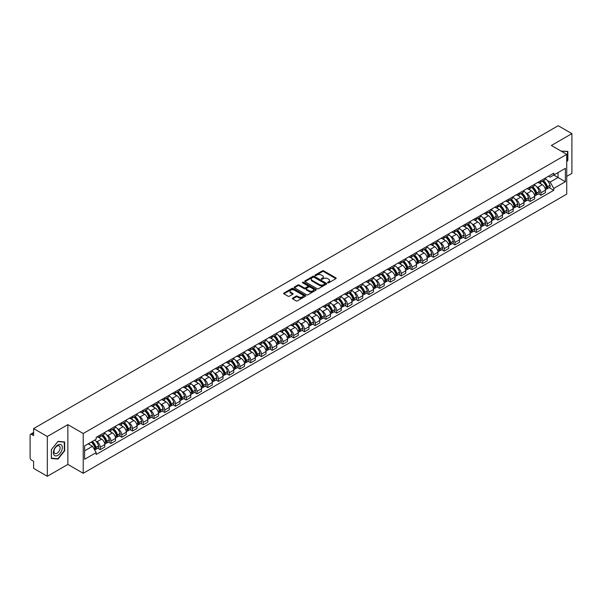 <?xml version="1.0" encoding="UTF-8"?>
<svg xmlns="http://www.w3.org/2000/svg" width="602" height="602" viewBox="0 0 602 602"><rect width="100%" height="100%" fill="white"/><g stroke="black" fill="none" stroke-linecap="round" stroke-linejoin="round"><path stroke-width="0.9" d="M327.751 282.812A0.67 0.384 0 0 0 328.7 282.812L335.886 278.666A0.956 0.549 0 0 0 336.164 278.274A0.956 0.549 0 0 0 335.886 277.883L323.71 270.855A0.956 0.549 0 0 0 322.356 270.855L315.17 275.001A0.67 0.384 0 0 0 316.118 275.55L317.051 275.016A3.063 1.768 0 0 1 321.378 275.016L322.394 275.603A3.063 1.768 0 0 1 323.289 276.852A3.063 1.768 0 0 1 322.394 278.101L321.46 278.636A0.67 0.384 0 0 0 322.409 279.185L323.342 278.643A3.063 1.768 0 0 1 327.669 278.643L328.684 279.23A3.063 1.768 0 0 1 329.58 280.479A3.063 1.768 0 0 1 328.684 281.728L327.751 282.27A0.67 0.384 0 0 0 327.751 282.812L327.751 282.27M292.67 298.11A0.956 0.549 0 0 0 292.391 298.502A0.956 0.549 0 0 0 292.67 298.893L296.086 300.865A0.956 0.549 0 0 0 297.441 300.865L305.417 296.252A0.956 0.549 0 0 0 305.696 295.86A0.956 0.549 0 0 0 305.417 295.477L293.242 288.448A0.956 0.549 0 0 0 291.895 288.448L283.911 293.054A0.956 0.549 0 0 0 283.632 293.445A0.956 0.549 0 0 0 283.911 293.836L288.034 296.214A0.956 0.549 0 0 0 289.389 296.214L292.805 294.243A0.956 0.549 0 0 0 293.084 293.851A0.956 0.549 0 0 0 292.805 293.46L290.758 292.279A2.558 1.475 0 0 1 290.013 291.24A2.558 1.475 0 0 1 291.586 289.871A2.558 1.475 0 0 1 294.378 290.194L302.392 294.822A2.558 1.475 0 0 1 303.137 295.86A2.558 1.475 0 0 1 301.564 297.23A2.558 1.475 0 0 1 298.773 296.906L297.441 296.139A0.956 0.549 0 0 0 296.086 296.139L292.67 298.11L292.67 298.893L296.086 296.929L296.086 296.139M83.219 433.515L67.853 424.643L47.325 436.503L33.614 428.586L558.189 125.72L571.9 133.636L551.372 145.488L566.73 154.36L83.219 433.515L83.219 473.292L566.73 194.137L566.73 154.36M317.119 288.719A0.956 0.549 0 0 0 318.473 288.719L326.45 284.114A0.956 0.549 0 0 0 326.728 283.723A0.956 0.549 0 0 0 326.45 283.331L314.274 276.303A0.956 0.549 0 0 0 312.927 276.303L304.943 280.908A0.956 0.549 0 0 0 304.665 281.3A0.956 0.549 0 0 0 304.943 281.691L317.119 288.719M302.881 282.955A0.67 0.384 0 0 1 303.558 283.053L315.922 290.187L307.953 294.792A0.956 0.549 0 0 1 306.599 294.792L294.431 287.764L294.431 286.981A0.956 0.549 0 0 0 294.145 287.372A0.956 0.549 0 0 0 294.431 287.764M294.431 286.981L297.847 285.009A0.956 0.549 0 0 1 299.194 285.009L304.13 287.861A0.956 0.549 0 0 0 305.485 287.861L307.75 286.552A0.956 0.549 0 0 0 308.028 286.161A0.956 0.549 0 0 0 307.75 285.769L302.61 282.805A0.67 0.384 0 0 1 303.558 282.255L315.937 289.404A0.956 0.549 0 0 1 316.216 289.795A0.956 0.549 0 0 1 315.937 290.187L315.937 289.404M47.325 436.503L47.325 476.28L33.614 468.364L33.614 461.32L31.477 460.086A1.949 1.129 -120 0 1 30.1 457.701L30.1 435.186A1.949 1.129 -120 0 1 30.506 434.298L33.614 432.499M566.73 176.401L571.9 173.414L571.9 133.636M47.325 476.28L67.853 464.42L83.219 473.292M33.614 428.586L33.614 435.622L31.477 434.388A1.949 1.129 -120 0 0 30.506 434.298M540.897 180.615A4.485 2.589 60 0 1 539.971 182.624L544.517 180.006A4.485 2.589 -120 0 0 545.442 177.989M536.578 186.673L537.729 187.335A4.485 2.589 60 0 1 540.897 192.828L545.442 190.202A4.485 2.589 -120 0 0 542.274 184.709L539.023 182.835M545.442 190.202L545.442 192.625L540.897 195.251L538.429 193.829M539.971 182.624A4.485 2.589 60 0 1 537.759 182.429M540.897 192.828L540.897 195.251M530.151 186.823A4.485 2.589 60 0 1 529.218 188.832L533.771 186.206A4.485 2.589 -120 0 0 534.696 184.197M527.683 200.037L530.151 201.459L534.696 198.833L534.696 196.41A4.485 2.589 -120 0 0 531.528 190.917L528.27 189.036M529.218 188.832A4.485 2.589 60 0 1 527.013 188.629M525.832 192.881L526.983 193.543A4.485 2.589 60 0 1 530.151 199.029L530.151 201.459M519.398 193.024A4.485 2.589 60 0 1 518.472 195.04L523.018 192.414A4.485 2.589 -120 0 0 523.951 190.398M516.937 206.238L519.398 207.667L523.951 205.041L523.951 202.611A4.485 2.589 -120 0 0 520.783 197.125L517.524 195.244M518.472 195.04A4.485 2.589 60 0 1 516.268 194.837M515.086 199.089L516.23 199.751A4.485 2.589 60 0 1 519.398 205.237L519.398 207.667M508.652 199.232A4.485 2.589 60 0 1 507.727 201.241L512.272 198.615A4.485 2.589 -120 0 0 513.197 196.606M506.184 212.446L508.652 213.868L513.197 211.242L513.197 208.819A4.485 2.589 -120 0 0 510.029 203.325L506.779 201.452M507.727 201.241A4.485 2.589 60 0 1 505.522 201.038M504.341 205.29L505.484 205.952A4.485 2.589 60 0 1 508.652 211.445L508.652 213.868M497.907 205.432A4.485 2.589 60 0 1 496.974 207.449L501.526 204.823A4.485 2.589 -120 0 0 502.452 202.814M495.438 218.654L497.907 220.076L502.452 217.45L502.452 215.019A4.485 2.589 -120 0 0 499.284 209.534L496.025 207.652M496.974 207.449A4.485 2.589 60 0 1 494.769 207.246M493.587 211.498L494.739 212.16A4.485 2.589 60 0 1 497.907 217.646L497.907 220.076M487.161 211.641A4.485 2.589 60 0 1 486.228 213.65L490.773 211.031A4.485 2.589 -120 0 0 491.706 209.014M484.693 224.855L487.161 226.277L491.706 223.651L491.706 221.227A4.485 2.589 -120 0 0 488.538 215.742L485.28 213.86M486.228 213.65A4.485 2.589 60 0 1 484.023 213.454M482.842 217.698L483.985 218.36A4.485 2.589 60 0 1 487.161 223.854L487.161 226.277M476.408 217.849A4.485 2.589 60 0 1 475.482 219.858L480.027 217.232A4.485 2.589 -120 0 0 480.96 215.223M473.947 231.063L476.408 232.485L480.96 229.859L480.96 227.436A4.485 2.589 -120 0 0 477.785 221.942L474.534 220.061M475.482 219.858A4.485 2.589 60 0 1 473.277 219.655M472.096 223.906L473.24 224.569A4.485 2.589 60 0 1 476.408 230.054L476.408 232.485M465.662 224.049A4.485 2.589 60 0 1 464.736 226.066L469.282 223.44A4.485 2.589 -120 0 0 470.207 221.423M463.194 237.263L465.662 238.693L470.207 236.067L470.207 233.636A4.485 2.589 -120 0 0 467.039 228.15L463.788 226.269M464.736 226.066A4.485 2.589 60 0 1 462.524 225.863M461.343 230.114L462.494 230.777A4.485 2.589 60 0 1 465.662 236.262L465.662 238.693M454.916 230.257A4.485 2.589 60 0 1 453.983 232.267L458.536 229.64A4.485 2.589 -120 0 0 459.461 227.631M452.448 243.471L454.916 244.894L459.461 242.267L459.461 239.844A4.485 2.589 -120 0 0 456.293 234.351L453.035 232.477M453.983 232.267A4.485 2.589 60 0 1 451.778 232.063M450.597 236.315L451.748 236.977A4.485 2.589 60 0 1 454.916 242.471L454.916 244.894M444.163 236.466A4.485 2.589 60 0 1 443.238 238.475L447.783 235.849A4.485 2.589 -120 0 0 448.716 233.839M441.702 249.679L444.163 251.102L448.716 248.475L448.716 246.045A4.485 2.589 -120 0 0 445.548 240.559L442.289 238.678M443.238 238.475A4.485 2.589 60 0 1 441.033 238.272M439.851 242.523L440.995 243.185A4.485 2.589 60 0 1 444.163 248.671L444.163 251.102M433.417 242.666A4.485 2.589 60 0 1 432.492 244.675L437.037 242.057A4.485 2.589 -120 0 0 437.963 240.04M430.949 255.88L433.417 257.302L437.963 254.684L437.963 252.253A4.485 2.589 -120 0 0 434.794 246.767L431.544 244.886M432.492 244.675A4.485 2.589 60 0 1 430.287 244.48M429.106 248.731L430.249 249.386A4.485 2.589 60 0 1 433.417 254.879L433.417 257.302M422.672 248.874A4.485 2.589 60 0 1 421.746 250.883L426.291 248.257A4.485 2.589 -120 0 0 427.217 246.248M420.204 262.088L422.672 263.51L427.217 260.884L427.217 258.461A4.485 2.589 -120 0 0 424.049 252.968L420.79 251.087M421.746 250.883A4.485 2.589 60 0 1 419.534 250.68M418.352 254.932L419.504 255.594A4.485 2.589 60 0 1 422.672 261.087L422.672 263.51M411.926 255.075A4.485 2.589 60 0 1 410.993 257.092L415.546 254.465A4.485 2.589 -120 0 0 416.471 252.449M409.458 268.289L411.926 269.719L416.471 267.092L416.471 264.662A4.485 2.589 -120 0 0 413.303 259.176L410.045 257.295M410.993 257.092A4.485 2.589 60 0 1 408.788 256.888M407.607 261.14L408.75 261.802A4.485 2.589 60 0 1 411.926 267.288L411.926 269.719M401.173 261.283A4.485 2.589 60 0 1 400.247 263.292L404.792 260.666A4.485 2.589 -120 0 0 405.725 258.657M398.712 274.497L401.173 275.919L405.725 273.293L405.725 270.87A4.485 2.589 -120 0 0 402.55 265.377L399.299 263.503M400.247 263.292A4.485 2.589 60 0 1 398.042 263.089M396.861 267.341L398.005 268.003A4.485 2.589 60 0 1 401.173 273.496L401.173 275.919M390.427 267.491A4.485 2.589 60 0 1 389.502 269.5L394.047 266.874A4.485 2.589 -120 0 0 394.972 264.865M387.959 280.705L390.427 282.127L394.972 279.501L394.972 277.078A4.485 2.589 -120 0 0 391.804 271.585L388.553 269.704M389.502 269.5A4.485 2.589 60 0 1 387.289 269.297M386.115 273.549L387.259 274.211A4.485 2.589 60 0 1 390.427 279.697L390.427 282.127M379.681 273.692A4.485 2.589 60 0 1 378.748 275.708L383.301 273.082A4.485 2.589 -120 0 0 384.226 271.066M377.213 286.906L379.681 288.328L384.226 285.709L384.226 283.279A4.485 2.589 -120 0 0 381.058 277.793L377.8 275.912M378.748 275.708A4.485 2.589 60 0 1 376.543 275.505M375.362 279.757L376.513 280.419A4.485 2.589 60 0 1 379.681 285.905L379.681 288.328M368.928 279.9A4.485 2.589 60 0 1 368.003 281.909L372.548 279.283A4.485 2.589 -120 0 0 373.481 277.274M366.467 293.114L368.928 294.536L373.481 291.91L373.481 289.487A4.485 2.589 -120 0 0 370.313 283.993L367.054 282.12M368.003 281.909A4.485 2.589 60 0 1 365.798 281.706M364.616 285.958L365.76 286.62A4.485 2.589 60 0 1 368.928 292.113L368.928 294.536M358.182 286.1A4.485 2.589 60 0 1 357.257 288.117L361.802 285.491A4.485 2.589 -120 0 0 362.728 283.482M355.714 299.314L358.182 300.744L362.728 298.118L362.728 295.687A4.485 2.589 -120 0 0 359.56 290.202L356.309 288.32M357.257 288.117A4.485 2.589 60 0 1 355.052 287.914M353.871 292.166L355.014 292.828A4.485 2.589 60 0 1 358.182 298.314L358.182 300.744M347.437 292.309A4.485 2.589 60 0 1 346.511 294.318L351.056 291.699A4.485 2.589 -120 0 0 351.982 289.682M344.969 305.523L347.437 306.945L351.982 304.319L351.982 301.895A4.485 2.589 -120 0 0 348.814 296.402L345.563 294.528M346.511 294.318A4.485 2.589 60 0 1 344.299 294.122M343.117 298.366L344.269 299.028A4.485 2.589 60 0 1 347.437 304.522L347.437 306.945M336.691 298.517A4.485 2.589 60 0 1 335.758 300.526L340.311 297.9A4.485 2.589 -120 0 0 341.236 295.891M334.223 311.731L336.691 313.153L341.236 310.527L341.236 308.104A4.485 2.589 -120 0 0 338.068 302.61L334.81 300.729M335.758 300.526A4.485 2.589 60 0 1 333.553 300.323M332.372 304.574L333.516 305.237A4.485 2.589 60 0 1 336.691 310.722L336.691 313.153M325.938 304.717A4.485 2.589 60 0 1 325.012 306.734L329.557 304.108A4.485 2.589 -120 0 0 330.49 302.091M323.477 317.931L325.938 319.353L330.49 316.735L330.49 314.304A4.485 2.589 -120 0 0 327.315 308.818L324.064 306.937M325.012 306.734A4.485 2.589 60 0 1 322.807 306.531M321.626 310.782L322.77 311.445A4.485 2.589 60 0 1 325.938 316.93L325.938 319.353M315.192 310.925A4.485 2.589 60 0 1 314.267 312.935L318.812 310.308A4.485 2.589 -120 0 0 319.737 308.299M312.724 324.139L315.192 325.562L319.737 322.935L319.737 320.512A4.485 2.589 -120 0 0 316.569 315.019L313.318 313.145M314.267 312.935A4.485 2.589 60 0 1 312.054 312.731M310.88 316.983L312.024 317.645A4.485 2.589 60 0 1 315.192 323.139L315.192 325.562M304.446 317.126A4.485 2.589 60 0 1 303.513 319.143L308.066 316.517A4.485 2.589 -120 0 0 308.992 314.507M301.978 330.347L304.446 331.77L308.992 329.143L308.992 326.713A4.485 2.589 -120 0 0 305.824 321.227L302.565 319.346M303.513 319.143A4.485 2.589 60 0 1 301.309 318.94M300.127 323.191L301.278 323.853A4.485 2.589 60 0 1 304.446 329.339L304.446 331.77M293.693 323.334A4.485 2.589 60 0 1 292.768 325.343L297.313 322.725A4.485 2.589 -120 0 0 298.246 320.708M291.233 336.548L293.701 337.97L298.246 335.344L298.246 332.921A4.485 2.589 -120 0 0 295.078 327.435L291.82 325.554M292.768 325.343A4.485 2.589 60 0 1 290.563 325.148M289.381 329.392L290.525 330.054A4.485 2.589 60 0 1 293.701 335.547L293.701 337.97M282.948 329.542A4.485 2.589 60 0 1 282.022 331.551L286.567 328.925A4.485 2.589 -120 0 0 287.493 326.916M280.487 342.756L282.948 344.178L287.493 341.552L287.493 339.129A4.485 2.589 -120 0 0 284.325 333.636L281.074 331.755M282.022 331.551A4.485 2.589 60 0 1 279.817 331.348M278.636 335.6L279.779 336.262A4.485 2.589 60 0 1 282.948 341.748L282.948 344.178M272.202 335.743A4.485 2.589 60 0 1 271.276 337.76L275.821 335.133A4.485 2.589 -120 0 0 276.747 333.117M269.734 348.957L272.202 350.387L276.747 347.76L276.747 345.33A4.485 2.589 -120 0 0 273.579 339.844L270.328 337.963M271.276 337.76A4.485 2.589 60 0 1 269.064 337.556M267.882 341.808L269.034 342.47A4.485 2.589 60 0 1 272.202 347.956L272.202 350.387M261.456 341.951A4.485 2.589 60 0 1 260.523 343.96L265.076 341.334A4.485 2.589 -120 0 0 266.001 339.325M258.988 355.165L261.456 356.587L266.001 353.961L266.001 351.538A4.485 2.589 -120 0 0 262.833 346.045L259.575 344.171M260.523 343.96A4.485 2.589 60 0 1 258.318 343.757M257.137 348.009L258.281 348.671A4.485 2.589 60 0 1 261.456 354.164L261.456 356.587M250.703 348.159A4.485 2.589 60 0 1 249.777 350.168L254.322 347.542A4.485 2.589 -120 0 0 255.256 345.533M248.242 361.373L250.703 362.795L255.256 360.169L255.256 357.738A4.485 2.589 -120 0 0 252.08 352.253L248.829 350.372M249.777 350.168A4.485 2.589 60 0 1 247.572 349.965M246.391 354.217L247.535 354.879A4.485 2.589 60 0 1 250.703 360.365L250.703 362.795M239.957 354.36A4.485 2.589 60 0 1 239.032 356.369L243.577 353.75A4.485 2.589 -120 0 0 244.502 351.734M237.489 367.574L239.957 368.996L244.502 366.37L244.502 363.947A4.485 2.589 -120 0 0 241.334 358.461L238.083 356.58M239.032 356.369A4.485 2.589 60 0 1 236.827 356.173M235.645 360.417L236.789 361.08A4.485 2.589 60 0 1 239.957 366.573L239.957 368.996M229.212 360.568A4.485 2.589 60 0 1 228.278 362.577L232.831 359.951A4.485 2.589 -120 0 0 233.757 357.942M226.743 373.782L229.212 375.204L233.757 372.578L233.757 370.155A4.485 2.589 -120 0 0 230.589 364.661L227.33 362.78M228.278 362.577A4.485 2.589 60 0 1 226.074 362.374M224.892 366.626L226.043 367.288A4.485 2.589 60 0 1 229.212 372.781L229.212 375.204M218.466 366.768A4.485 2.589 60 0 1 217.533 368.785L222.078 366.159A4.485 2.589 -120 0 0 223.011 364.142M215.998 379.982L218.466 381.412L223.011 378.786L223.011 376.355A4.485 2.589 -120 0 0 219.843 370.87L216.585 368.988M217.533 368.785A4.485 2.589 60 0 1 215.328 368.582M214.146 372.834L215.29 373.496A4.485 2.589 60 0 1 218.466 378.982L218.466 381.412M207.713 372.977A4.485 2.589 60 0 1 206.787 374.986L211.332 372.36A4.485 2.589 -120 0 0 212.265 370.35M205.252 386.191L207.713 387.613L212.265 384.987L212.265 382.563A4.485 2.589 -120 0 0 209.09 377.07L205.839 375.197M206.787 374.986A4.485 2.589 60 0 1 204.582 374.783M203.401 379.034L204.545 379.696A4.485 2.589 60 0 1 207.713 385.19L207.713 387.613M196.967 379.185A4.485 2.589 60 0 1 196.041 381.194L200.586 378.568A4.485 2.589 -120 0 0 201.512 376.559M194.499 392.399L196.967 393.821L201.512 391.195L201.512 388.764A4.485 2.589 -120 0 0 198.344 383.278L195.093 381.397M196.041 381.194A4.485 2.589 60 0 1 193.829 380.991M192.648 385.242L193.799 385.905A4.485 2.589 60 0 1 196.967 391.39L196.967 393.821M186.221 385.385A4.485 2.589 60 0 1 185.288 387.402L189.841 384.776A4.485 2.589 -120 0 0 190.766 382.759M183.753 398.599L186.221 400.021L190.766 397.403L190.766 394.972A4.485 2.589 -120 0 0 187.598 389.486L184.34 387.605M185.288 387.402A4.485 2.589 60 0 1 183.083 387.199M181.902 391.451L183.053 392.113A4.485 2.589 60 0 1 186.221 397.598L186.221 400.021M175.468 391.593A4.485 2.589 60 0 1 174.542 393.603L179.087 390.976A4.485 2.589 -120 0 0 180.021 388.967M173.007 404.807L175.468 406.23L180.021 403.603L180.021 401.18A4.485 2.589 -120 0 0 176.853 395.687L173.594 393.813M174.542 393.603A4.485 2.589 60 0 1 172.338 393.399M171.156 397.651L172.3 398.313A4.485 2.589 60 0 1 175.468 403.807L175.468 406.23M164.722 397.794A4.485 2.589 60 0 1 163.797 399.811L168.342 397.185A4.485 2.589 -120 0 0 169.267 395.175M162.254 411.008L164.722 412.438L169.267 409.811L169.267 407.381A4.485 2.589 -120 0 0 166.099 401.895L162.849 400.014M163.797 399.811A4.485 2.589 60 0 1 161.592 399.608M160.41 403.859L161.554 404.521A4.485 2.589 60 0 1 164.722 410.007L164.722 412.438M153.977 404.002A4.485 2.589 60 0 1 153.043 406.011L157.596 403.385A4.485 2.589 -120 0 0 158.522 401.376M151.508 417.216L153.977 418.638L158.522 416.012L158.522 413.589A4.485 2.589 -120 0 0 155.354 408.096L152.095 406.222M153.043 406.011A4.485 2.589 60 0 1 150.839 405.808M149.657 410.06L150.809 410.722A4.485 2.589 60 0 1 153.977 416.215L153.977 418.638M143.231 410.21A4.485 2.589 60 0 1 142.298 412.219L146.843 409.593A4.485 2.589 -120 0 0 147.776 407.584M140.763 423.424L143.231 424.846L147.776 422.22L147.776 419.797A4.485 2.589 -120 0 0 144.608 414.304L141.35 412.423M142.298 412.219A4.485 2.589 60 0 1 140.093 412.016M138.911 416.268L140.055 416.93A4.485 2.589 60 0 1 143.231 422.416L143.231 424.846M132.478 416.411A4.485 2.589 60 0 1 131.552 418.428L136.097 415.801A4.485 2.589 -120 0 0 137.03 413.785M130.017 429.625L132.478 431.047L137.03 428.428L137.03 425.998A4.485 2.589 -120 0 0 133.855 420.512L130.604 418.631M131.552 418.428A4.485 2.589 60 0 1 129.347 418.224M128.166 422.476L129.31 423.138A4.485 2.589 60 0 1 132.478 428.624L132.478 431.047M121.732 422.619A4.485 2.589 60 0 1 120.806 424.628L125.351 422.002A4.485 2.589 -120 0 0 126.277 419.993M119.264 435.833L121.732 437.255L126.277 434.629L126.277 432.206A4.485 2.589 -120 0 0 123.109 426.713L119.858 424.839M120.806 424.628A4.485 2.589 60 0 1 118.594 424.425M117.413 428.677L118.564 429.339A4.485 2.589 60 0 1 121.732 434.832L121.732 437.255M110.986 428.82A4.485 2.589 60 0 1 110.053 430.836L114.606 428.21A4.485 2.589 -120 0 0 115.531 426.201M108.518 442.041L110.986 443.463L115.531 440.837L115.531 438.406A4.485 2.589 -120 0 0 112.363 432.921L109.105 431.04M110.053 430.836A4.485 2.589 60 0 1 107.848 430.633M106.667 434.885L107.818 435.547A4.485 2.589 60 0 1 110.986 441.033L110.986 443.463M100.233 435.028A4.485 2.589 60 0 1 99.307 437.037L103.853 434.418A4.485 2.589 -120 0 0 104.786 432.402M97.772 448.242L100.233 449.664L104.786 447.038L104.786 444.615A4.485 2.589 -120 0 0 101.618 439.129L98.359 437.248M99.307 437.037A4.485 2.589 60 0 1 97.103 436.841M95.921 441.085L97.065 441.748A4.485 2.589 60 0 1 100.233 447.241L100.233 449.664M548.512 176.22L550.13 177.154L565.353 168.364L558.054 172.578L558.054 177.515L550.13 182.09L547.331 180.472M84.596 450.86L92.52 446.285L96.169 452.606L84.596 459.296L84.596 445.924L96.169 439.242L96.169 437.376L553.78 173.18L553.78 175.047L565.353 181.729L553.78 188.411L550.13 182.09M565.353 168.364L565.353 181.729M96.169 452.606L96.169 454.48L553.78 190.285L553.78 188.411M566.73 161.697L567.867 160.29L567.867 151.426L561.026 151.072L567.528 151.599L567.528 160.192L566.73 161.17M67.853 424.643L67.853 464.42M51.358 458.491L58.003 459.085L64.655 450.815L64.655 441.951L58.003 441.356L51.358 449.626L51.358 458.491M92.52 446.285L88.246 443.817M549.182 187.621L553.78 190.285M57.303 458.679L58.003 459.085M328.022 282.91L328.684 282.526A3.063 1.768 0 0 0 329.58 281.277L329.58 280.479M323.289 276.852L323.289 277.642A3.063 1.768 0 0 1 322.394 278.892L321.731 279.275M335.871 278.673L323.71 271.652A0.956 0.549 0 0 0 322.356 271.652L315.44 275.648M326.45 283.331L326.45 284.114L314.274 277.101A0.956 0.549 0 0 0 312.927 277.101L304.958 281.698L304.943 280.908M324.756 283.993A0.67 0.384 0 0 0 324.756 283.444L314.071 277.281A0.67 0.384 0 0 0 313.13 277.281L312.145 277.846A3.063 1.768 0 0 0 311.249 279.095A3.063 1.768 0 0 0 312.145 280.344L319.451 284.558A3.063 1.768 0 0 0 323.778 284.558L324.756 283.993L324.756 284.791A0.67 0.384 0 0 0 324.756 284.242M311.249 279.095L311.249 279.892A3.063 1.768 0 0 0 312.145 281.142L312.145 280.344M324.756 284.791L323.778 285.356A3.063 1.768 0 0 1 319.451 285.356L312.145 281.142M294.438 287.771L297.847 285.807L297.847 285.009M308.028 286.161L308.028 286.958A0.956 0.549 0 0 1 307.75 287.35L305.485 288.659A0.956 0.549 0 0 1 304.13 288.659L299.194 285.807A0.956 0.549 0 0 0 297.847 285.807M309.255 290.819A2.558 1.475 0 0 0 312.047 291.135A2.558 1.475 0 0 0 313.619 289.773A2.558 1.475 0 0 0 312.874 288.727L310.053 287.101A0.956 0.549 0 0 0 308.698 287.101L306.433 288.403A0.956 0.549 0 0 0 306.155 288.794A0.956 0.549 0 0 0 306.433 289.186L309.255 290.819L309.255 291.616A2.558 1.475 0 0 0 312.047 291.932A2.558 1.475 0 0 0 313.619 290.57L313.619 289.773M306.155 288.794L306.155 289.592A0.956 0.549 0 0 0 306.433 289.983L306.433 289.186M309.255 291.616L306.433 289.983M303.137 295.86L303.137 296.658A2.558 1.475 0 0 1 301.564 298.02A2.558 1.475 0 0 1 298.773 297.704L297.441 296.929A0.956 0.549 0 0 0 296.086 296.929M290.013 291.24L290.013 292.03A2.558 1.475 0 0 0 290.758 293.076L290.758 292.279M292.79 294.25L290.758 293.076M305.417 295.477L305.417 296.252L293.242 289.238A0.956 0.549 0 0 0 291.895 289.238L283.926 293.844L283.911 293.054M542.59 181.112A6.14 3.544 60 0 1 542.62 181.134A6.14 3.544 60 0 1 546.661 186.643L546.691 186.77A1.196 0.692 60 0 1 546.503 187.704A1.196 0.692 60 0 1 546.481 187.719M542.319 181.27A7.405 4.274 60 0 1 546.39 187.38L546.428 187.508A2.461 1.422 60 0 1 546.037 189.442L545.427 189.788M546.458 188.893A2.461 1.422 -120 0 0 547.143 188.802A2.461 1.422 -120 0 0 547.527 186.868L547.489 186.74A7.405 4.274 -120 0 0 543.425 180.63M545.352 178.779A7.405 4.274 60 0 1 550.01 185.288L550.04 185.416A2.461 1.422 60 0 1 549.656 187.35L547.143 188.802M539.791 182.715A7.405 4.274 60 0 1 541.341 184.174M544.938 184.182L545.886 184.731M567.099 151.35L567.528 151.599M61.743 445.322A6.336 3.657 120 0 0 55.625 446.955A6.336 3.657 120 0 0 53.984 454.969A6.336 3.657 120 0 0 60.102 453.329A6.336 3.657 120 0 0 61.743 445.322M59.703 446.368A4.334 2.506 120 0 0 59.214 445.916A4.334 2.506 120 0 0 55.181 447.941A4.334 2.506 120 0 0 54.398 452.975A4.334 2.506 120 0 0 54.88 453.426A4.334 2.506 120 0 0 58.913 451.402A4.334 2.506 120 0 0 59.703 446.368M57.867 458.732L51.426 458.16L51.426 449.566L57.867 441.552L64.309 442.131L64.309 450.717L57.867 458.732M63.88 441.883L64.309 442.131M531.837 187.32A6.14 3.544 60 0 1 531.875 187.335A6.14 3.544 60 0 1 535.908 192.843L535.946 192.971A1.196 0.692 60 0 1 535.757 193.912A1.196 0.692 60 0 1 535.727 193.927M531.574 187.478A7.405 4.274 60 0 1 535.645 193.588L535.675 193.709A2.461 1.422 60 0 1 535.291 195.642L534.674 195.996M535.712 195.101A2.461 1.422 -120 0 0 536.39 195.01A2.461 1.422 -120 0 0 536.781 193.076L536.743 192.949A7.405 4.274 -120 0 0 532.672 186.838M534.606 184.98A7.405 4.274 60 0 1 539.257 191.496L539.294 191.624A2.461 1.422 60 0 1 538.903 193.558L536.39 195.01M529.045 188.915A7.405 4.274 60 0 1 530.595 190.375M534.192 190.39L535.14 190.932M521.091 193.528A6.14 3.544 60 0 1 521.121 193.543A6.14 3.544 60 0 1 525.162 199.051L525.2 199.179A1.196 0.692 60 0 1 525.012 200.112A1.196 0.692 60 0 1 524.982 200.127M520.82 193.678A7.405 4.274 60 0 1 524.891 199.789L524.929 199.917A2.461 1.422 60 0 1 524.538 201.851L523.928 202.204M524.959 201.301A2.461 1.422 -120 0 0 525.644 201.211A2.461 1.422 -120 0 0 526.035 199.277L525.997 199.157A7.405 4.274 -120 0 0 521.926 193.046M523.853 191.188A7.405 4.274 60 0 1 528.511 197.704L528.548 197.832A2.461 1.422 60 0 1 528.157 199.759L525.644 201.211M518.299 195.123A7.405 4.274 60 0 1 519.842 196.583M523.447 196.591L524.387 197.14M510.346 199.729A6.14 3.544 60 0 1 510.376 199.751A6.14 3.544 60 0 1 514.417 205.259L514.454 205.38A1.196 0.692 60 0 1 514.258 206.32A1.196 0.692 60 0 1 514.236 206.335M510.075 199.887A7.405 4.274 60 0 1 514.146 205.997L514.183 206.125A2.461 1.422 60 0 1 513.792 208.051L513.182 208.405M514.213 207.509A2.461 1.422 -120 0 0 514.898 207.419A2.461 1.422 -120 0 0 515.282 205.485L515.244 205.357A7.405 4.274 -120 0 0 511.181 199.247M513.107 197.396A7.405 4.274 60 0 1 517.765 203.905L517.795 204.033A2.461 1.422 60 0 1 517.411 205.967L514.898 207.419M507.554 201.331A7.405 4.274 60 0 1 509.096 202.791M512.701 202.799L513.641 203.341M499.6 205.937A6.14 3.544 60 0 1 499.63 205.952A6.14 3.544 60 0 1 503.663 211.46L503.701 211.588A1.196 0.692 60 0 1 503.513 212.529A1.196 0.692 60 0 1 503.49 212.544M499.329 206.087A7.405 4.274 60 0 1 503.4 212.197L503.438 212.325A2.461 1.422 60 0 1 503.046 214.259L502.437 214.613M503.468 213.718A2.461 1.422 -120 0 0 504.145 213.62A2.461 1.422 -120 0 0 504.536 211.693L504.499 211.565A7.405 4.274 -120 0 0 500.428 205.455M502.361 203.596A7.405 4.274 60 0 1 507.012 210.113L507.05 210.241A2.461 1.422 60 0 1 506.666 212.167L504.145 213.62M496.8 207.532A7.405 4.274 60 0 1 498.351 208.992M501.948 209.007L502.896 209.549M488.847 212.137A6.14 3.544 60 0 1 488.877 212.16A6.14 3.544 60 0 1 492.918 217.668L492.955 217.796A1.196 0.692 60 0 1 492.767 218.729A1.196 0.692 60 0 1 492.737 218.744M488.583 212.295A7.405 4.274 60 0 1 492.647 218.406L492.684 218.534A2.461 1.422 60 0 1 492.301 220.467L491.683 220.821M492.722 219.918A2.461 1.422 -120 0 0 493.399 219.828A2.461 1.422 -120 0 0 493.791 217.894L493.753 217.766A7.405 4.274 -120 0 0 489.682 211.656M491.608 209.805A7.405 4.274 60 0 1 496.266 216.314L496.304 216.442A2.461 1.422 60 0 1 495.913 218.375L493.399 219.828M486.055 213.74A7.405 4.274 60 0 1 487.605 215.2M491.202 215.207L492.143 215.757M478.101 218.345A6.14 3.544 60 0 1 478.131 218.36A6.14 3.544 60 0 1 482.172 223.869L482.21 223.997A1.196 0.692 60 0 1 482.021 224.937A1.196 0.692 60 0 1 481.991 224.952M477.83 218.503A7.405 4.274 60 0 1 481.901 224.614L481.939 224.742A2.461 1.422 60 0 1 481.547 226.668L480.938 227.022M481.969 226.126A2.461 1.422 -120 0 0 482.653 226.036A2.461 1.422 -120 0 0 483.037 224.102L483.007 223.974A7.405 4.274 -120 0 0 478.936 217.864M480.863 216.005A7.405 4.274 60 0 1 485.521 222.522L485.558 222.65A2.461 1.422 60 0 1 485.167 224.584L482.653 226.036M475.309 219.941A7.405 4.274 60 0 1 476.852 221.401M480.456 221.416L481.397 221.957M467.355 224.554A6.14 3.544 60 0 1 467.385 224.569A6.14 3.544 60 0 1 471.426 230.077L471.456 230.205A1.196 0.692 60 0 1 471.268 231.138A1.196 0.692 60 0 1 471.246 231.153M467.084 224.704A7.405 4.274 60 0 1 471.155 230.814L471.193 230.942A2.461 1.422 60 0 1 470.802 232.876L470.192 233.23M471.223 232.334A2.461 1.422 -120 0 0 471.908 232.237A2.461 1.422 -120 0 0 472.292 230.31L472.254 230.182A7.405 4.274 -120 0 0 468.19 224.072M470.117 222.213A7.405 4.274 60 0 1 474.775 228.73L474.805 228.858A2.461 1.422 60 0 1 474.421 230.784L471.908 232.237M464.556 226.149A7.405 4.274 60 0 1 466.106 227.609M469.703 227.616L470.651 228.166M456.602 230.754A6.14 3.544 60 0 1 456.64 230.777A6.14 3.544 60 0 1 460.673 236.285L460.711 236.413A1.196 0.692 60 0 1 460.522 237.346A1.196 0.692 60 0 1 460.5 237.361M456.339 230.912A7.405 4.274 60 0 1 460.41 237.022L460.44 237.15A2.461 1.422 60 0 1 460.056 239.077L459.439 239.43M460.477 238.535A2.461 1.422 -120 0 0 461.155 238.445A2.461 1.422 -120 0 0 461.546 236.511L461.508 236.383A7.405 4.274 -120 0 0 457.437 230.273M459.371 228.421A7.405 4.274 60 0 1 464.022 234.93L464.059 235.058A2.461 1.422 60 0 1 463.668 236.992L461.155 238.445M453.81 232.357A7.405 4.274 60 0 1 455.36 233.817M458.957 233.824L459.905 234.366M445.856 236.962A6.14 3.544 60 0 1 445.886 236.977A6.14 3.544 60 0 1 449.927 242.486L449.965 242.614A1.196 0.692 60 0 1 449.777 243.554A1.196 0.692 60 0 1 449.747 243.569M445.593 237.113A7.405 4.274 60 0 1 449.656 243.223L449.694 243.351A2.461 1.422 60 0 1 449.303 245.285L448.693 245.639M449.724 244.743A2.461 1.422 -120 0 0 450.409 244.645A2.461 1.422 -120 0 0 450.8 242.719L450.763 242.591A7.405 4.274 -120 0 0 446.692 236.481M448.618 234.622A7.405 4.274 60 0 1 453.276 241.139L453.314 241.267A2.461 1.422 60 0 1 452.922 243.2L450.409 244.645M443.064 238.558A7.405 4.274 60 0 1 444.607 240.017M448.212 240.032L449.152 240.574M435.111 243.17A6.14 3.544 60 0 1 435.141 243.185A6.14 3.544 60 0 1 439.182 248.694L439.219 248.822A1.196 0.692 60 0 1 439.031 249.755A1.196 0.692 60 0 1 439.001 249.77M434.84 243.321A7.405 4.274 60 0 1 438.911 249.431L438.948 249.559A2.461 1.422 60 0 1 438.557 251.493L437.947 251.847M438.978 250.944A2.461 1.422 -120 0 0 439.663 250.853A2.461 1.422 -120 0 0 440.047 248.919L440.017 248.792A7.405 4.274 -120 0 0 435.946 242.689M437.872 240.83A7.405 4.274 60 0 1 442.53 247.347L442.568 247.467A2.461 1.422 60 0 1 442.177 249.401L439.663 250.853M432.319 244.766A7.405 4.274 60 0 1 433.861 246.226M437.466 246.233L438.406 246.782M424.365 249.371A6.14 3.544 60 0 1 424.395 249.386A6.14 3.544 60 0 1 428.428 254.894L428.466 255.022A1.196 0.692 60 0 1 428.278 255.963A1.196 0.692 60 0 1 428.255 255.978M424.094 249.529A7.405 4.274 60 0 1 428.165 255.639L428.203 255.767A2.461 1.422 60 0 1 427.811 257.694L427.202 258.047M428.233 257.152A2.461 1.422 -120 0 0 428.91 257.062A2.461 1.422 -120 0 0 429.301 255.128L429.264 255A7.405 4.274 -120 0 0 425.193 248.889M427.127 247.031A7.405 4.274 60 0 1 431.777 253.547L431.815 253.675A2.461 1.422 60 0 1 431.431 255.609L428.91 257.062M421.566 250.974A7.405 4.274 60 0 1 423.116 252.434M426.713 252.441L427.661 252.983M413.612 255.579A6.14 3.544 60 0 1 413.642 255.594A6.14 3.544 60 0 1 417.683 261.102L417.72 261.23A1.196 0.692 60 0 1 417.532 262.171A1.196 0.692 60 0 1 417.502 262.179M413.348 255.73A7.405 4.274 60 0 1 417.412 261.84L417.449 261.968A2.461 1.422 60 0 1 417.066 263.902L416.449 264.255M417.487 263.36A2.461 1.422 -120 0 0 418.164 263.262A2.461 1.422 -120 0 0 418.556 261.336L418.518 261.208A7.405 4.274 -120 0 0 414.447 255.097M416.373 253.239A7.405 4.274 60 0 1 421.031 259.755L421.069 259.883A2.461 1.422 60 0 1 420.678 261.81L418.164 263.262M410.82 257.174A7.405 4.274 60 0 1 412.37 258.634M415.967 258.649L416.908 259.191M402.866 261.78A6.14 3.544 60 0 1 402.896 261.802A6.14 3.544 60 0 1 406.937 267.311L406.975 267.438A1.196 0.692 60 0 1 406.786 268.372A1.196 0.692 60 0 1 406.756 268.387M402.595 261.938A7.405 4.274 60 0 1 406.666 268.048L406.704 268.176A2.461 1.422 60 0 1 406.312 270.102L405.703 270.456M406.734 269.561A2.461 1.422 -120 0 0 407.419 269.47A2.461 1.422 -120 0 0 407.81 267.536L407.772 267.408A7.405 4.274 -120 0 0 403.701 261.298M405.628 259.447A7.405 4.274 60 0 1 410.286 265.956L410.323 266.084A2.461 1.422 60 0 1 409.932 268.018L407.419 269.47M400.074 263.383A7.405 4.274 60 0 1 401.617 264.842M405.221 264.85L406.162 265.399M392.12 267.988A6.14 3.544 60 0 1 392.15 268.003A6.14 3.544 60 0 1 396.191 273.511L396.221 273.639A1.196 0.692 60 0 1 396.033 274.58A1.196 0.692 60 0 1 396.011 274.595M391.849 268.146A7.405 4.274 60 0 1 395.92 274.249L395.958 274.377A2.461 1.422 60 0 1 395.567 276.31L394.957 276.664M395.988 275.769A2.461 1.422 -120 0 0 396.673 275.678A2.461 1.422 -120 0 0 397.057 273.744L397.019 273.617A7.405 4.274 -120 0 0 392.956 267.506M394.882 265.648A7.405 4.274 60 0 1 399.54 272.164L399.57 272.292A2.461 1.422 60 0 1 399.186 274.226L396.673 275.678M389.321 269.583A7.405 4.274 60 0 1 390.871 271.043M394.468 271.058L395.416 271.6M381.375 274.196A6.14 3.544 60 0 1 381.405 274.211A6.14 3.544 60 0 1 385.438 279.719L385.476 279.847A1.196 0.692 60 0 1 385.288 280.78A1.196 0.692 60 0 1 385.265 280.795M381.104 274.346A7.405 4.274 60 0 1 385.175 280.457L385.205 280.585A2.461 1.422 60 0 1 384.821 282.519L384.211 282.872M385.242 281.969A2.461 1.422 -120 0 0 385.92 281.879A2.461 1.422 -120 0 0 386.311 279.945L386.273 279.825A7.405 4.274 -120 0 0 382.202 273.714M384.136 271.856A7.405 4.274 60 0 1 388.787 278.372L388.824 278.493A2.461 1.422 60 0 1 388.433 280.427L385.92 281.879M378.575 275.791A7.405 4.274 60 0 1 380.125 277.251M383.722 277.259L384.67 277.808M370.621 280.397A6.14 3.544 60 0 1 370.651 280.419A6.14 3.544 60 0 1 374.692 285.927L374.73 286.048A1.196 0.692 60 0 1 374.542 286.988A1.196 0.692 60 0 1 374.512 287.003M370.358 280.555A7.405 4.274 60 0 1 374.421 286.665L374.459 286.793A2.461 1.422 60 0 1 374.075 288.719L373.458 289.073M374.489 288.177A2.461 1.422 -120 0 0 375.174 288.087A2.461 1.422 -120 0 0 375.565 286.153L375.528 286.025A7.405 4.274 -120 0 0 371.457 279.915M373.383 278.056A7.405 4.274 60 0 1 378.041 284.573L378.079 284.701A2.461 1.422 60 0 1 377.687 286.635L375.174 288.087M367.83 281.999A7.405 4.274 60 0 1 369.372 283.459M372.977 283.467L373.917 284.009M359.876 286.605A6.14 3.544 60 0 1 359.906 286.62A6.14 3.544 60 0 1 363.947 292.128L363.984 292.256A1.196 0.692 60 0 1 363.796 293.197A1.196 0.692 60 0 1 363.766 293.204M359.605 286.755A7.405 4.274 60 0 1 363.676 292.865L363.713 292.993A2.461 1.422 60 0 1 363.322 294.927L362.713 295.281M363.743 294.386A2.461 1.422 -120 0 0 364.428 294.288A2.461 1.422 -120 0 0 364.812 292.361L364.782 292.233A7.405 4.274 -120 0 0 360.711 286.123M362.637 284.264A7.405 4.274 60 0 1 367.295 290.781L367.333 290.909A2.461 1.422 60 0 1 366.942 292.835L364.428 294.288M357.084 288.2A7.405 4.274 60 0 1 358.626 289.66M362.231 289.675L363.172 290.217M349.13 292.805A6.14 3.544 60 0 1 349.16 292.828A6.14 3.544 60 0 1 353.201 298.336L353.231 298.464A1.196 0.692 60 0 1 353.043 299.397A1.196 0.692 60 0 1 353.02 299.412M348.859 292.963A7.405 4.274 60 0 1 352.93 299.074L352.968 299.202A2.461 1.422 60 0 1 352.576 301.135L351.967 301.482M352.998 300.586A2.461 1.422 -120 0 0 353.675 300.496A2.461 1.422 -120 0 0 354.066 298.562L354.029 298.434A7.405 4.274 -120 0 0 349.958 292.324M351.892 290.473A7.405 4.274 60 0 1 356.542 296.982L356.58 297.11A2.461 1.422 60 0 1 356.196 299.043L353.675 300.496M346.331 294.408A7.405 4.274 60 0 1 347.881 295.868M351.478 295.875L352.426 296.425M338.377 299.013A6.14 3.544 60 0 1 338.414 299.028A6.14 3.544 60 0 1 342.448 304.537L342.485 304.665A1.196 0.692 60 0 1 342.297 305.605A1.196 0.692 60 0 1 342.267 305.62M338.113 299.171A7.405 4.274 60 0 1 342.184 305.282L342.214 305.402A2.461 1.422 60 0 1 341.831 307.336L341.214 307.69M342.252 306.794A2.461 1.422 -120 0 0 342.929 306.704A2.461 1.422 -120 0 0 343.321 304.77L343.283 304.642A7.405 4.274 -120 0 0 339.212 298.532M341.146 296.673A7.405 4.274 60 0 1 345.796 303.19L345.834 303.318A2.461 1.422 60 0 1 345.443 305.252L342.929 306.704M335.585 300.609A7.405 4.274 60 0 1 337.135 302.069M340.732 302.084L341.673 302.625M327.631 305.222A6.14 3.544 60 0 1 327.661 305.237A6.14 3.544 60 0 1 331.702 310.745L331.74 310.873A1.196 0.692 60 0 1 331.551 311.806A1.196 0.692 60 0 1 331.521 311.821M327.36 305.372A7.405 4.274 60 0 1 331.431 311.482L331.469 311.61A2.461 1.422 60 0 1 331.077 313.544L330.468 313.898M331.499 312.995A2.461 1.422 -120 0 0 332.184 312.905A2.461 1.422 -120 0 0 332.575 310.971L332.537 310.85A7.405 4.274 -120 0 0 328.466 304.74M330.393 302.881A7.405 4.274 60 0 1 335.051 309.398L335.088 309.526A2.461 1.422 60 0 1 334.697 311.452L332.184 312.905M324.839 306.817A7.405 4.274 60 0 1 326.382 308.277M329.986 308.284L330.927 308.834M316.885 311.422A6.14 3.544 60 0 1 316.915 311.445A6.14 3.544 60 0 1 320.956 316.953L320.994 317.073A1.196 0.692 60 0 1 320.798 318.014A1.196 0.692 60 0 1 320.776 318.029M316.614 311.58A7.405 4.274 60 0 1 320.685 317.69L320.723 317.818A2.461 1.422 60 0 1 320.332 319.745L319.722 320.098M320.753 319.203A2.461 1.422 -120 0 0 321.438 319.113A2.461 1.422 -120 0 0 321.822 317.179L321.784 317.051A7.405 4.274 -120 0 0 317.721 310.941M319.647 309.089A7.405 4.274 60 0 1 324.305 315.598L324.335 315.726A2.461 1.422 60 0 1 323.951 317.66L321.438 319.113M314.093 313.025A7.405 4.274 60 0 1 315.636 314.485M319.233 314.492L320.181 315.034M306.14 317.63A6.14 3.544 60 0 1 306.17 317.645A6.14 3.544 60 0 1 310.203 323.154L310.241 323.282A1.196 0.692 60 0 1 310.053 324.222A1.196 0.692 60 0 1 310.03 324.237M305.869 317.781A7.405 4.274 60 0 1 309.94 323.891L309.97 324.019A2.461 1.422 60 0 1 309.586 325.953L308.976 326.307M310.007 325.411A2.461 1.422 -120 0 0 310.685 325.313A2.461 1.422 -120 0 0 311.076 323.387L311.038 323.259A7.405 4.274 -120 0 0 306.967 317.149M308.901 315.29A7.405 4.274 60 0 1 313.552 321.807L313.589 321.935A2.461 1.422 60 0 1 313.206 323.861L310.685 325.313M303.34 319.226A7.405 4.274 60 0 1 304.89 320.685M308.487 320.7L309.436 321.242M295.386 323.831A6.14 3.544 60 0 1 295.416 323.853A6.14 3.544 60 0 1 299.457 329.362L299.495 329.49A1.196 0.692 60 0 1 299.307 330.423A1.196 0.692 60 0 1 299.277 330.438M295.123 323.989A7.405 4.274 60 0 1 299.186 330.099L299.224 330.227A2.461 1.422 60 0 1 298.84 332.161L298.223 332.515M299.254 331.612A2.461 1.422 -120 0 0 299.939 331.521A2.461 1.422 -120 0 0 300.33 329.587L300.293 329.46A7.405 4.274 -120 0 0 296.222 323.349M298.148 321.498A7.405 4.274 60 0 1 302.806 328.007L302.844 328.135A2.461 1.422 60 0 1 302.452 330.069L299.939 331.521M292.595 325.434A7.405 4.274 60 0 1 294.137 326.894M297.742 326.901L298.682 327.45M284.641 330.039A6.14 3.544 60 0 1 284.671 330.054A6.14 3.544 60 0 1 288.712 335.562L288.749 335.69A1.196 0.692 60 0 1 288.561 336.631A1.196 0.692 60 0 1 288.531 336.646M284.37 330.197A7.405 4.274 60 0 1 288.441 336.307L288.478 336.428A2.461 1.422 60 0 1 288.087 338.362L287.478 338.715M288.508 337.82A2.461 1.422 -120 0 0 289.193 337.73A2.461 1.422 -120 0 0 289.577 335.796L289.547 335.668A7.405 4.274 -120 0 0 285.476 329.557M287.402 327.699A7.405 4.274 60 0 1 292.06 334.215L292.098 334.343A2.461 1.422 60 0 1 291.707 336.277L289.193 337.73M281.849 331.634A7.405 4.274 60 0 1 283.392 333.094M286.996 333.109L287.937 333.651M273.895 336.247A6.14 3.544 60 0 1 273.925 336.262A6.14 3.544 60 0 1 277.966 341.77L277.996 341.898A1.196 0.692 60 0 1 277.808 342.831A1.196 0.692 60 0 1 277.785 342.847M273.624 336.398A7.405 4.274 60 0 1 277.695 342.508L277.733 342.636A2.461 1.422 60 0 1 277.341 344.57L276.732 344.923M277.763 344.028A2.461 1.422 -120 0 0 278.44 343.93A2.461 1.422 -120 0 0 278.831 342.004L278.794 341.876A7.405 4.274 -120 0 0 274.73 335.765M276.657 333.907A7.405 4.274 60 0 1 281.307 340.423L281.345 340.551A2.461 1.422 60 0 1 280.961 342.478L278.44 343.93M271.096 337.842A7.405 4.274 60 0 1 272.646 339.302M276.243 339.31L277.191 339.859M263.142 342.448A6.14 3.544 60 0 1 263.179 342.47A6.14 3.544 60 0 1 267.213 347.979L267.25 348.106A1.196 0.692 60 0 1 267.062 349.04A1.196 0.692 60 0 1 267.032 349.055M262.878 342.606A7.405 4.274 60 0 1 266.949 348.716L266.979 348.844A2.461 1.422 60 0 1 266.596 350.77L265.979 351.124M267.017 350.229A2.461 1.422 -120 0 0 267.694 350.138A2.461 1.422 -120 0 0 268.086 348.204L268.048 348.076A7.405 4.274 -120 0 0 263.977 341.966M265.911 340.115A7.405 4.274 60 0 1 270.561 346.624L270.599 346.752A2.461 1.422 60 0 1 270.208 348.686L267.694 350.138M260.35 344.051A7.405 4.274 60 0 1 261.9 345.51M265.497 345.518L266.445 346.06M252.396 348.656A6.14 3.544 60 0 1 252.426 348.671A6.14 3.544 60 0 1 256.467 354.179L256.505 354.307A1.196 0.692 60 0 1 256.317 355.248A1.196 0.692 60 0 1 256.286 355.263M252.125 348.806A7.405 4.274 60 0 1 256.196 354.917L256.234 355.045A2.461 1.422 60 0 1 255.842 356.978L255.233 357.332M256.264 356.437A2.461 1.422 -120 0 0 256.949 356.339A2.461 1.422 -120 0 0 257.34 354.412L257.302 354.285A7.405 4.274 -120 0 0 253.231 348.174M255.158 346.316A7.405 4.274 60 0 1 259.816 352.832L259.853 352.96A2.461 1.422 60 0 1 259.462 354.894L256.949 356.339M249.604 350.251A7.405 4.274 60 0 1 251.147 351.711M254.751 351.726L255.692 352.268M241.65 354.856A6.14 3.544 60 0 1 241.68 354.879A6.14 3.544 60 0 1 245.721 360.387L245.759 360.515A1.196 0.692 60 0 1 245.563 361.448A1.196 0.692 60 0 1 245.541 361.463M241.379 355.014A7.405 4.274 60 0 1 245.45 361.125L245.488 361.253A2.461 1.422 60 0 1 245.097 363.187L244.487 363.54M245.518 362.637A2.461 1.422 -120 0 0 246.203 362.547A2.461 1.422 -120 0 0 246.587 360.613L246.549 360.485A7.405 4.274 -120 0 0 242.486 354.382M244.412 352.524A7.405 4.274 60 0 1 249.07 359.04L249.1 359.161A2.461 1.422 60 0 1 248.716 361.095L246.203 362.547M238.859 356.459A7.405 4.274 60 0 1 240.401 357.919M244.006 357.927L244.946 358.476M230.905 361.065A6.14 3.544 60 0 1 230.935 361.08A6.14 3.544 60 0 1 234.968 366.588L235.006 366.716A1.196 0.692 60 0 1 234.818 367.656A1.196 0.692 60 0 1 234.795 367.671M230.634 361.223A7.405 4.274 60 0 1 234.705 367.333L234.742 367.461A2.461 1.422 60 0 1 234.351 369.387L233.742 369.741M234.772 368.845A2.461 1.422 -120 0 0 235.45 368.755A2.461 1.422 -120 0 0 235.841 366.821L235.803 366.693A7.405 4.274 -120 0 0 231.732 360.583M233.666 358.724A7.405 4.274 60 0 1 238.317 365.241L238.354 365.369A2.461 1.422 60 0 1 237.971 367.303L235.45 368.755M228.105 362.667A7.405 4.274 60 0 1 229.655 364.127M233.252 364.135L234.201 364.677M220.151 367.273A6.14 3.544 60 0 1 220.181 367.288A6.14 3.544 60 0 1 224.222 372.796L224.26 372.924A1.196 0.692 60 0 1 224.072 373.865A1.196 0.692 60 0 1 224.042 373.872M219.888 367.423A7.405 4.274 60 0 1 223.952 373.533L223.989 373.661A2.461 1.422 60 0 1 223.605 375.595L222.988 375.949M224.027 375.054A2.461 1.422 -120 0 0 224.704 374.956A2.461 1.422 -120 0 0 225.095 373.029L225.058 372.901A7.405 4.274 -120 0 0 220.987 366.791M222.913 364.932A7.405 4.274 60 0 1 227.571 371.449L227.609 371.577A2.461 1.422 60 0 1 227.217 373.503L224.704 374.956M217.36 368.868A7.405 4.274 60 0 1 218.91 370.328M222.507 370.335L223.447 370.885M209.406 373.473A6.14 3.544 60 0 1 209.436 373.496A6.14 3.544 60 0 1 213.477 379.004L213.514 379.132A1.196 0.692 60 0 1 213.326 380.065A1.196 0.692 60 0 1 213.296 380.08M209.135 373.631A7.405 4.274 60 0 1 213.206 379.742L213.243 379.87A2.461 1.422 60 0 1 212.852 381.796L212.243 382.15M213.274 381.254A2.461 1.422 -120 0 0 213.958 381.164A2.461 1.422 -120 0 0 214.342 379.23L214.312 379.102A7.405 4.274 -120 0 0 210.241 372.992M212.167 371.141A7.405 4.274 60 0 1 216.825 377.65L216.863 377.778A2.461 1.422 60 0 1 216.472 379.712L213.958 381.164M206.614 375.076A7.405 4.274 60 0 1 208.157 376.536M211.761 376.543L212.702 377.093M198.66 379.681A6.14 3.544 60 0 1 198.69 379.696A6.14 3.544 60 0 1 202.731 385.205L202.761 385.333A1.196 0.692 60 0 1 202.573 386.273A1.196 0.692 60 0 1 202.55 386.288M198.389 379.839A7.405 4.274 60 0 1 202.46 385.942L202.498 386.07A2.461 1.422 60 0 1 202.106 388.004L201.497 388.358M202.528 387.462A2.461 1.422 -120 0 0 203.213 387.364A2.461 1.422 -120 0 0 203.596 385.438L203.559 385.31A7.405 4.274 -120 0 0 199.495 379.2M201.422 377.341A7.405 4.274 60 0 1 206.08 383.858L206.11 383.986A2.461 1.422 60 0 1 205.726 385.92L203.213 387.364M195.861 381.277A7.405 4.274 60 0 1 197.411 382.737M201.008 382.752L201.956 383.293M187.907 385.89A6.14 3.544 60 0 1 187.944 385.905A6.14 3.544 60 0 1 191.978 391.413L192.015 391.541A1.196 0.692 60 0 1 191.827 392.474A1.196 0.692 60 0 1 191.797 392.489M187.643 386.04A7.405 4.274 60 0 1 191.714 392.15L191.745 392.278A2.461 1.422 60 0 1 191.361 394.212L190.744 394.566M191.782 393.663A2.461 1.422 -120 0 0 192.459 393.573A2.461 1.422 -120 0 0 192.851 391.639L192.813 391.511A7.405 4.274 -120 0 0 188.742 385.408M190.676 383.549A7.405 4.274 60 0 1 195.326 390.066L195.364 390.186A2.461 1.422 60 0 1 194.973 392.12L192.459 393.573M185.115 387.485A7.405 4.274 60 0 1 186.665 388.945M190.262 388.952L191.21 389.502M177.161 392.09A6.14 3.544 60 0 1 177.191 392.113A6.14 3.544 60 0 1 181.232 397.613L181.27 397.741A1.196 0.692 60 0 1 181.082 398.682A1.196 0.692 60 0 1 181.051 398.697M176.898 392.248A7.405 4.274 60 0 1 180.961 398.358L180.999 398.486A2.461 1.422 60 0 1 180.608 400.413L179.998 400.766M181.029 399.871A2.461 1.422 -120 0 0 181.714 399.781A2.461 1.422 -120 0 0 182.105 397.847L182.067 397.719A7.405 4.274 -120 0 0 177.996 391.609M179.923 389.75A7.405 4.274 60 0 1 184.581 396.267L184.618 396.394A2.461 1.422 60 0 1 184.227 398.328L181.714 399.781M174.369 393.693A7.405 4.274 60 0 1 175.912 395.153M179.516 395.16L180.457 395.702M166.415 398.298A6.14 3.544 60 0 1 166.445 398.313A6.14 3.544 60 0 1 170.486 403.822L170.524 403.95A1.196 0.692 60 0 1 170.336 404.89A1.196 0.692 60 0 1 170.306 404.898M166.144 398.449A7.405 4.274 60 0 1 170.215 404.559L170.253 404.687A2.461 1.422 60 0 1 169.862 406.621L169.252 406.975M170.283 406.079A2.461 1.422 -120 0 0 170.968 405.981A2.461 1.422 -120 0 0 171.352 404.055L171.322 403.927A7.405 4.274 -120 0 0 167.251 397.817M169.177 395.958A7.405 4.274 60 0 1 173.835 402.475L173.873 402.603A2.461 1.422 60 0 1 173.481 404.529L170.968 405.981M163.624 399.894A7.405 4.274 60 0 1 165.166 401.353M168.771 401.368L169.711 401.91M155.67 404.499A6.14 3.544 60 0 1 155.7 404.521A6.14 3.544 60 0 1 159.733 410.03L159.771 410.158A1.196 0.692 60 0 1 159.583 411.091A1.196 0.692 60 0 1 159.56 411.106M155.399 404.657A7.405 4.274 60 0 1 159.47 410.767L159.507 410.895A2.461 1.422 60 0 1 159.116 412.829L158.507 413.175M159.538 412.28A2.461 1.422 -120 0 0 160.215 412.189A2.461 1.422 -120 0 0 160.606 410.255L160.568 410.128A7.405 4.274 -120 0 0 156.497 404.017M158.431 402.166A7.405 4.274 60 0 1 163.082 408.675L163.119 408.803A2.461 1.422 60 0 1 162.736 410.737L160.215 412.189M152.87 406.102A7.405 4.274 60 0 1 154.421 407.562M158.017 407.569L158.966 408.118M144.916 410.707A6.14 3.544 60 0 1 144.947 410.722A6.14 3.544 60 0 1 148.987 416.23L149.025 416.358A1.196 0.692 60 0 1 148.837 417.299A1.196 0.692 60 0 1 148.807 417.314M144.653 410.865A7.405 4.274 60 0 1 148.717 416.975L148.754 417.096A2.461 1.422 60 0 1 148.37 419.03L147.753 419.383M148.792 418.488A2.461 1.422 -120 0 0 149.469 418.398A2.461 1.422 -120 0 0 149.86 416.464L149.823 416.336A7.405 4.274 -120 0 0 145.752 410.225M147.678 408.367A7.405 4.274 60 0 1 152.336 414.883L152.374 415.011A2.461 1.422 60 0 1 151.982 416.945L149.469 418.398M142.125 412.302A7.405 4.274 60 0 1 143.675 413.762M147.272 413.777L148.212 414.319M134.171 416.915A6.14 3.544 60 0 1 134.201 416.93A6.14 3.544 60 0 1 138.242 422.438L138.279 422.566A1.196 0.692 60 0 1 138.091 423.499A1.196 0.692 60 0 1 138.061 423.515M133.9 417.066A7.405 4.274 60 0 1 137.971 423.176L138.008 423.304A2.461 1.422 60 0 1 137.617 425.238L137.008 425.591M138.039 424.688A2.461 1.422 -120 0 0 138.723 424.598A2.461 1.422 -120 0 0 139.107 422.664L139.077 422.544A7.405 4.274 -120 0 0 135.006 416.433M136.932 414.575A7.405 4.274 60 0 1 141.59 421.091L141.628 421.219A2.461 1.422 60 0 1 141.237 423.146L138.723 424.598M131.379 418.51A7.405 4.274 60 0 1 132.922 419.97M136.526 419.978L137.467 420.527M123.425 423.116A6.14 3.544 60 0 1 123.455 423.138A6.14 3.544 60 0 1 127.496 428.647L127.526 428.767A1.196 0.692 60 0 1 127.338 429.708A1.196 0.692 60 0 1 127.315 429.723M123.154 423.274A7.405 4.274 60 0 1 127.225 429.384L127.263 429.512A2.461 1.422 60 0 1 126.871 431.438L126.262 431.792M127.293 430.897A2.461 1.422 -120 0 0 127.978 430.806A2.461 1.422 -120 0 0 128.361 428.872L128.324 428.744A7.405 4.274 -120 0 0 124.26 422.634M126.187 420.783A7.405 4.274 60 0 1 130.845 427.292L130.875 427.42A2.461 1.422 60 0 1 130.491 429.354L127.978 430.806M120.626 424.719A7.405 4.274 60 0 1 122.176 426.178M125.773 426.186L126.721 426.728M112.679 429.324A6.14 3.544 60 0 1 112.709 429.339A6.14 3.544 60 0 1 116.743 434.847L116.78 434.975A1.196 0.692 60 0 1 116.592 435.916A1.196 0.692 60 0 1 116.57 435.923M112.408 429.474A7.405 4.274 60 0 1 116.479 435.585L116.51 435.713A2.461 1.422 60 0 1 116.126 437.646L115.509 438M116.547 437.105A2.461 1.422 -120 0 0 117.224 437.007A2.461 1.422 -120 0 0 117.616 435.08L117.578 434.953A7.405 4.274 -120 0 0 113.507 428.842M115.441 426.984A7.405 4.274 60 0 1 120.091 433.5L120.129 433.628A2.461 1.422 60 0 1 119.738 435.555L117.224 437.007M109.88 430.919A7.405 4.274 60 0 1 111.43 432.379M115.027 432.394L115.975 432.936M101.926 435.524A6.14 3.544 60 0 1 101.956 435.547A6.14 3.544 60 0 1 105.997 441.055L106.035 441.183A1.196 0.692 60 0 1 105.847 442.116A1.196 0.692 60 0 1 105.817 442.131M101.663 435.682A7.405 4.274 60 0 1 105.726 441.793L105.764 441.921A2.461 1.422 60 0 1 105.373 443.855L104.763 444.208M105.794 443.305A2.461 1.422 -120 0 0 106.479 443.215A2.461 1.422 -120 0 0 106.87 441.281L106.832 441.153A7.405 4.274 -120 0 0 102.761 435.043M104.688 433.192A7.405 4.274 60 0 1 109.346 439.701L109.383 439.829A2.461 1.422 60 0 1 108.992 441.763L106.479 443.215M99.134 437.127A7.405 4.274 60 0 1 100.677 438.587M104.281 438.595L105.222 439.144M91.512 441.936A6.14 3.544 60 0 1 95.251 447.256L95.289 447.384A1.196 0.692 60 0 1 95.101 448.324A1.196 0.692 60 0 1 95.071 448.339M91.203 442.116A7.405 4.274 60 0 1 94.981 448.001L95.018 448.121A2.461 1.422 60 0 1 94.68 450.025M95.048 449.513A2.461 1.422 -120 0 0 95.733 449.423A2.461 1.422 -120 0 0 96.117 447.489L96.087 447.361A7.405 4.274 -120 0 0 92.302 441.477M94.815 440.024A7.405 4.274 60 0 1 98.6 445.909L98.638 446.037A2.461 1.422 60 0 1 98.246 447.971L95.733 449.423M88.682 443.569A7.405 4.274 60 0 1 89.931 444.788M93.536 444.803L94.476 445.345M110.986 441.033L115.531 438.406M121.732 434.832L126.277 432.206M132.478 428.624L137.03 425.998M143.231 422.416L147.776 419.797M153.977 416.215L158.522 413.589M164.722 410.007L169.267 407.381M175.468 403.807L180.021 401.18M186.221 397.598L190.766 394.972M196.967 391.39L201.512 388.764M207.713 385.19L212.265 382.563M218.466 378.982L223.011 376.355M229.212 372.781L233.757 370.155M239.957 366.573L244.502 363.947M250.703 360.365L255.256 357.738M261.456 354.164L266.001 351.538M272.202 347.956L276.747 345.33M282.948 341.748L287.493 339.129M293.701 335.547L298.246 332.921M304.446 329.339L308.992 326.713M315.192 323.139L319.737 320.512M325.938 316.93L330.49 314.304M336.691 310.722L341.236 308.104M347.437 304.522L351.982 301.895M358.182 298.314L362.728 295.687M368.928 292.113L373.481 289.487M379.681 285.905L384.226 283.279M390.427 279.697L394.972 277.078M401.173 273.496L405.725 270.87M411.926 267.288L416.471 264.662M422.672 261.087L427.217 258.461M433.417 254.879L437.963 252.253M444.163 248.671L448.716 246.045M454.916 242.471L459.461 239.844M465.662 236.262L470.207 233.636M476.408 230.054L480.96 227.436M487.161 223.854L491.706 221.227M497.907 217.646L502.452 215.019M508.652 211.445L513.197 208.819M519.398 205.237L523.951 202.611M530.151 199.029L534.696 196.41M100.233 447.241L104.786 444.615M97.065 441.748L101.618 439.129M107.818 435.547L112.363 432.921M118.564 429.339L123.109 426.713M129.31 423.138L133.855 420.512M140.055 416.93L144.608 414.304M150.809 410.722L155.354 408.096M161.554 404.521L166.099 401.895M172.3 398.313L176.853 395.687M183.053 392.113L187.598 389.486M193.799 385.905L198.344 383.278M204.545 379.696L209.09 377.07M215.29 373.496L219.843 370.87M226.043 367.288L230.589 364.661M236.789 361.08L241.334 358.461M247.535 354.879L252.08 352.253M258.281 348.671L262.833 346.045M269.034 342.47L273.579 339.844M279.779 336.262L284.325 333.636M290.525 330.054L295.078 327.435M301.278 323.853L305.824 321.227M312.024 317.645L316.569 315.019M322.77 311.445L327.315 308.818M333.516 305.237L338.068 302.61M344.269 299.028L348.814 296.402M355.014 292.828L359.56 290.202M365.76 286.62L370.313 283.993M376.513 280.419L381.058 277.793M387.259 274.211L391.804 271.585M398.005 268.003L402.55 265.377M408.75 261.802L413.303 259.176M419.504 255.594L424.049 252.968M430.249 249.386L434.794 246.767M440.995 243.185L445.548 240.559M451.748 236.977L456.293 234.351M462.494 230.777L467.039 228.15M473.24 224.569L477.785 221.942M483.985 218.36L488.538 215.742M494.739 212.16L499.284 209.534M505.484 205.952L510.029 203.325M516.23 199.751L520.783 197.125M526.983 193.543L531.528 190.917M537.729 187.335L542.274 184.709M33.614 433.162L31.477 434.388M328.684 282.526L328.684 281.728M321.46 279.185L321.46 278.636M322.394 278.892L322.394 278.101M315.17 275.55L315.17 275.001M322.356 271.652L322.356 270.855M323.71 271.652L323.71 270.855M335.886 278.666L335.886 277.883M312.927 277.101L312.927 276.303M314.274 277.101L314.274 276.303M319.451 285.356L319.451 284.558M323.778 285.356L323.778 284.558M299.194 285.807L299.194 285.009M304.13 288.659L304.13 287.861M305.485 288.659L305.485 287.861M307.75 287.35L307.75 286.552M303.558 283.053L303.558 282.255M297.441 296.929L297.441 296.139M298.773 297.704L298.773 296.906M292.805 294.243L292.805 293.46M291.895 289.238L291.895 288.448M293.242 289.238L293.242 288.448M545.081 188.283L546.428 187.508M547.527 186.868L550.04 185.416M547.489 186.74L550.01 185.288M545.036 188.163L546.751 187.162M534.328 194.491L535.675 193.709M536.781 193.076L539.294 191.624M536.743 192.949L539.257 191.496M534.283 194.371L536.006 193.362M523.582 200.692L524.929 199.917M526.035 199.277L528.548 197.832M525.997 199.157L528.511 197.704M523.537 200.571L525.26 199.571M512.836 206.9L514.183 206.125M515.282 205.485L517.795 204.033M515.244 205.357L517.765 203.905M512.791 206.779L514.507 205.771M502.091 213.108L503.438 212.325M504.536 211.693L507.05 210.241M504.499 211.565L507.012 210.113M502.045 212.98L503.761 211.979M491.337 219.309L492.684 218.534M493.791 217.894L496.304 216.442M493.753 217.766L496.266 216.314M491.292 219.188L493.015 218.187M480.592 225.517L481.939 224.742M483.037 224.102L485.558 222.65M483.007 223.974L485.521 222.522M480.546 225.396L481.901 224.614M469.846 231.717L471.193 230.942M472.292 230.31L474.805 228.858M472.254 230.182L474.775 228.73M469.801 231.597L471.155 230.814M459.093 237.925L460.44 237.15M461.546 236.511L464.059 235.058M461.508 236.383L464.022 234.93M459.048 237.805L460.41 237.022M448.347 244.134L449.694 243.351M450.8 242.719L453.314 241.267M450.763 242.591L453.276 241.139M448.302 244.006L450.025 243.005M437.601 250.334L438.948 249.559M440.047 248.919L442.568 247.467M440.017 248.792L442.53 247.347M437.556 250.214L439.272 249.213M426.856 256.542L428.203 255.767M429.301 255.128L431.815 253.675M429.264 255L431.777 253.547M426.81 256.422L428.526 255.414M416.102 262.75L417.449 261.968M418.556 261.336L421.069 259.883M418.518 261.208L421.031 259.755M416.057 262.623L417.78 261.622M405.357 268.951L406.704 268.176M407.81 267.536L410.323 266.084M407.772 267.408L410.286 265.956M405.312 268.831L407.035 267.83M394.611 275.159L395.958 274.377M397.057 273.744L399.57 272.292M397.019 273.617L399.54 272.164M394.566 275.039L396.282 274.03M383.858 281.36L385.205 280.585M386.311 279.945L388.824 278.493M386.273 279.825L388.787 278.372M383.813 281.239L385.536 280.239M373.112 287.568L374.459 286.793M375.565 286.153L378.079 284.701M375.528 286.025L378.041 284.573M373.067 287.447L374.79 286.439M362.366 293.776L363.713 292.993M364.812 292.361L367.333 290.909M364.782 292.233L367.295 290.781M362.321 293.648L364.037 292.647M351.621 299.977L352.968 299.202M354.066 298.562L356.58 297.11M354.029 298.434L356.542 296.982M351.576 299.856L353.291 298.855M340.867 306.185L342.214 305.402M343.321 304.77L345.834 303.318M343.283 304.642L345.796 303.19M340.822 306.064L342.184 305.282M330.122 312.385L331.469 311.61M332.575 310.971L335.088 309.526M332.537 310.85L335.051 309.398M330.077 312.265L331.431 311.482M319.376 318.593L320.723 317.818M321.822 317.179L324.335 315.726M321.784 317.051L324.305 315.598M319.331 318.473L320.685 317.69M308.623 324.802L309.97 324.019M311.076 323.387L313.589 321.935M311.038 323.259L313.552 321.807M308.578 324.674L309.94 323.891M297.877 331.002L299.224 330.227M300.33 329.587L302.844 328.135M300.293 329.46L302.806 328.007M297.832 330.882L299.555 329.881M287.131 337.21L288.478 336.428M289.577 335.796L292.098 334.343M289.547 335.668L292.06 334.215M287.086 337.09L288.802 336.082M276.386 343.411L277.733 342.636M278.831 342.004L281.345 340.551M278.794 341.876L281.307 340.423M276.341 343.29L277.695 342.508M265.632 349.619L266.979 348.844M268.086 348.204L270.599 346.752M268.048 348.076L270.561 346.624M265.587 349.499L267.311 348.49M254.887 355.827L256.234 355.045M257.34 354.412L259.853 352.96M257.302 354.285L259.816 352.832M254.842 355.699L256.565 354.698M244.141 362.028L245.488 361.253M246.587 360.613L249.1 359.161M246.549 360.485L249.07 359.04M244.096 361.907L245.812 360.907M233.395 368.236L234.742 367.461M235.841 366.821L238.354 365.369M235.803 366.693L238.317 365.241M233.343 368.115L235.066 367.107M222.642 374.436L223.989 373.661M225.095 373.029L227.609 371.577M225.058 372.901L227.571 371.449M222.597 374.316L224.32 373.315M211.896 380.645L213.243 379.87M214.342 379.23L216.863 377.778M214.312 379.102L216.825 377.65M211.851 380.524L213.567 379.523M201.151 386.853L202.498 386.07M203.596 385.438L206.11 383.986M203.559 385.31L206.08 383.858M201.106 386.732L202.46 385.942M190.398 393.053L191.745 392.278M192.851 391.639L195.364 390.186M192.813 391.511L195.326 390.066M190.352 392.933L191.714 392.15M179.652 399.261L180.999 398.486M182.105 397.847L184.618 396.394M182.067 397.719L184.581 396.267M179.607 399.141L180.961 398.358M168.906 405.47L170.253 404.687M171.352 404.055L173.873 402.603M171.322 403.927L173.835 402.475M168.861 405.342L170.577 404.341M158.16 411.67L159.507 410.895M160.606 410.255L163.119 408.803M160.568 410.128L163.082 408.675M158.115 411.55L159.831 410.549M147.407 417.878L148.754 417.096M149.86 416.464L152.374 415.011M149.823 416.336L152.336 414.883M147.362 417.758L149.085 416.75M136.662 424.079L138.008 423.304M139.107 422.664L141.628 421.219M139.077 422.544L141.59 421.091M136.616 423.958L138.34 422.958M125.916 430.287L127.263 429.512M128.361 428.872L130.875 427.42M128.324 428.744L130.845 427.292M125.871 430.167L127.586 429.158M115.163 436.495L116.51 435.713M117.616 435.08L120.129 433.628M117.578 434.953L120.091 433.5M115.117 436.367L116.841 435.366M104.417 442.696L105.764 441.921M106.87 441.281L109.383 439.829M106.832 441.153L109.346 439.701M104.372 442.575L106.095 441.575M93.942 448.746L95.018 448.121M96.117 447.489L98.638 446.037M96.087 447.361L98.6 445.909M93.874 448.633L95.342 447.775M324.952 284.52L324.952 283.723"/></g></svg>
